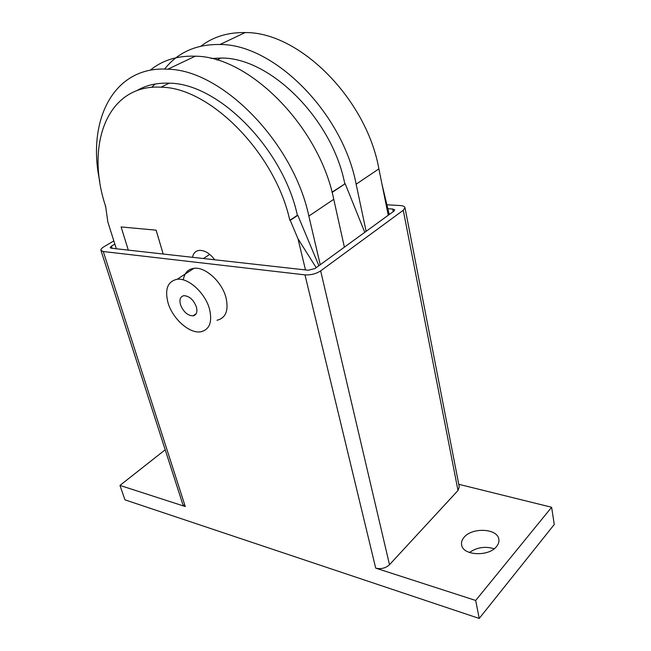 <?xml version="1.0" encoding="UTF-8"?>
<svg xmlns="http://www.w3.org/2000/svg" width="651" height="651" viewBox="0 0 651 651"><rect width="100%" height="100%" fill="white"/><g stroke="black" fill="none" stroke-linecap="round" stroke-linejoin="round"><path stroke-width="0.98" d="M496.55 546.498C488.73 556.898 462.91 555.645 461.632 545.017C461.128 542.373 461.941 539.801 464.082 537.311C472.065 527.18 497.445 528.352 498.821 539.15C499.268 541.648 498.511 544.09 496.55 546.498M183.313 279.906C184.379 273.062 187.927 269.197 193.974 268.31C205.22 266.584 221.975 281.769 225.978 297.556C228.835 310.478 225.84 318.046 216.995 320.268M209.5 309.038C205.317 293.105 188.408 277.643 177.194 279.263C167.673 281.346 164.605 289.15 167.991 302.682C172.491 318.689 189.457 333.898 200.777 331.798C209.581 329.658 212.495 322.074 209.5 309.038M196.415 307.036C197.611 312.106 196.48 315.051 193.005 315.865C187.504 315.556 183.313 311.796 180.457 304.587C179.204 299.444 180.36 296.474 183.932 295.66C189.433 296.042 193.591 299.834 196.415 307.036M387.841 208.727L392.732 209.028L394.718 209.899L393.961 211.087L315.019 268.529L308.257 270.246L111.183 248.202L110.141 247.681L111.419 246.135L114.836 244.101M494.174 548.76C485.166 546.059 476.923 547.304 469.461 552.504M386.897 204.78L400.341 205.561C403.083 205.757 404.621 206.432 404.963 207.588L403.27 210.265L320.658 270.889C315.979 273.851 310.755 275.186 304.977 274.868L103.281 251.53L100.929 250.342C100.661 249.317 101.654 248.129 103.908 246.762L113.827 240.911M458.76 484.295L551.625 507.267L475.686 600.458L479.226 618.45L124.976 499.846L119.955 485.418L185.266 506.535L182.833 504.476L100.929 250.342M404.963 207.588L459.264 486.891L457.995 490.488L389.501 564.702C385.604 568.217 381.006 569.356 375.7 568.12L304.977 274.868M475.686 600.458L375.7 568.12M119.955 485.418L165.208 449.784M479.226 618.45L554.27 524.486L551.625 507.267M156.094 230.161L163.181 254.02L156.126 230.161L121.102 226.947L156.094 230.161M121.102 226.947L128.304 250.114L121.102 226.947M192.501 257.3C193.331 253.19 195.593 250.879 199.296 250.391C204.715 250.22 209.85 253.353 214.692 259.782M382.039 184.445L389.233 214.529M388.248 215.237L378.89 168.861C366.456 98.797 299.167 31.761 245.134 32.574C227.907 32.273 213.17 36.798 200.915 46.156M316.191 267.683L297.995 238.795L290.232 220.347L297.8 215.302L318.884 265.714M164.565 69.071C177.902 52.324 196.374 44.13 219.989 44.488C274.144 44.138 342.743 112.965 356.138 184.2L366.131 231.333M344.387 247.16L333.751 199.296C319.389 126.937 249.512 56.32 195.267 56.198C177.381 55.563 162.351 60.242 150.194 70.243M99.782 181.474C86.705 121.216 113.071 65.548 167.82 69.201C222.105 69.877 293.389 142.488 308.851 216.083L320.235 264.737M332.083 192.452L345.185 183.712L364.763 232.334M345.185 183.712L332.018 192.191M105.649 206.4L107.846 221.967L116.317 248.772M297.8 215.302L297.377 215.269C283.014 148.534 218.288 83.222 169.219 83.19C156.85 82.693 145.987 85.208 136.645 90.733M344.77 183.696C332.303 119.084 269.953 57.142 220.958 58.053L211.176 58.484M305.49 269.937L297.995 238.795M105.389 206.538L105.698 206.562C85.167 145.718 106.723 83.955 160.968 87.193C210.037 87.389 275.137 153.245 289.817 220.315L290.232 220.347M297.377 215.269L289.817 220.315M155.117 84.012L151.65 87.356M112.102 248.3L111.419 246.135M393.253 211.608L392.732 209.028M185.266 506.535L103.281 251.53M457.995 490.488L403.27 210.265M389.501 564.702L320.658 270.889M203.397 258.52L209.744 254.395M378.89 168.861L356.138 184.2M333.751 199.296L308.851 216.083M193.974 268.31L177.194 279.263M193.005 315.865L196.211 313.644M220.958 58.053L216.929 60.006M245.134 32.574L219.989 44.488M195.267 56.198L167.82 69.201M169.219 83.19L160.968 87.193"/></g></svg>
